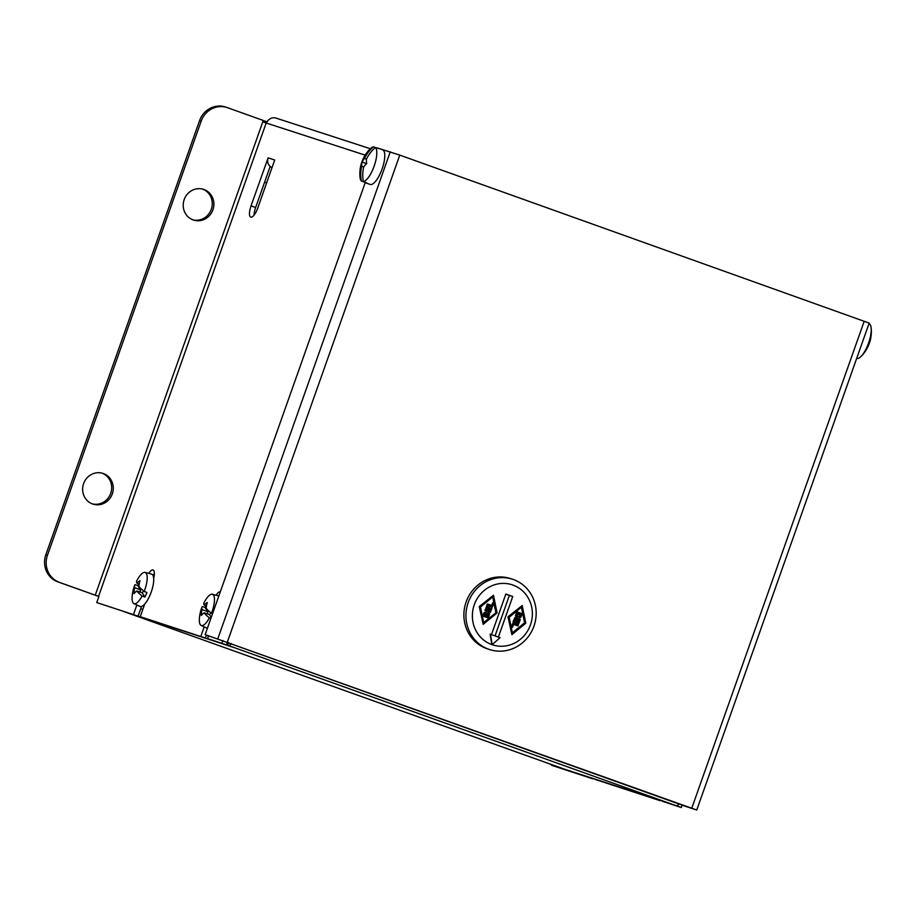 <?xml version="1.0" encoding="UTF-8"?>
<svg xmlns="http://www.w3.org/2000/svg" width="917" height="917" viewBox="0 0 917 917"><rect width="100%" height="100%" fill="white"/><g stroke="black" fill="none" stroke-linecap="round" stroke-linejoin="round"><path stroke-width="1.38" d="M272.062 167.685A7.921 7.485 -72 0 1 268.119 157.873L251.029 205.889A10.763 3.542 -70.3 0 0 250.765 217.123A10.763 3.542 -70.3 0 0 257.757 208.079L274.699 160.016A7.921 7.485 108 0 0 274.378 161.163M263.718 122.156A7.921 7.485 -72 0 1 264.291 120.895L267.145 121.823A7.921 7.485 108 0 1 276.246 118.178M682.248 804.828L681.285 807.545L676.735 805.768M592.863 778.842L551.518 765.259L593.001 778.464M551.518 765.259L551.736 764.629M655.689 798.81L660.332 800.323M676.689 805.905L662.418 800.999M662.338 801.24L681.285 807.545M655.598 799.051L595.099 779.141M595.007 779.381L660.194 800.701M365.172 155.145L265.609 122.809M227.473 642.152L226.51 644.869L207.563 638.564L208.537 635.825M207.563 638.564L226.51 644.869M206.463 635.08L205.419 638.014L140.232 616.694L144.714 604.062M140.232 616.694L205.419 638.014M154.365 573.583A10.763 3.542 -70.3 0 0 153.024 575.544M141.539 606.446L138.1 616.155L96.744 602.572L98.91 596.463M96.744 602.572L138.1 616.155M270.171 166.458L255.625 207.54A10.763 3.542 -70.3 0 0 254.066 215.151M136.874 604.979L133.504 614.516M153.666 578.352A10.763 3.542 -70.3 0 0 153.07 569.973A10.763 3.542 -70.3 0 0 148.76 573.366M204.204 626.85L200.834 636.375M220.321 591.809A10.763 3.542 -70.3 0 0 216.08 595.225M222.877 640.524L221.914 643.218M95.253 595.179L59.422 582.364A21.527 20.323 -72 0 1 47.466 555.232L201.19 121.124A21.527 20.323 -72 0 1 226.98 107.507A21.527 20.323 -72 0 1 227.508 107.69L263.271 120.471L95.253 595.179L98.566 596.337L266.182 123.004L262.87 121.846M98.887 596.52L57.805 581.837A21.527 20.323 -72 0 1 45.85 554.705L199.574 120.597A21.527 20.323 -72 0 1 225.364 106.98L226.98 107.507M202.714 189.12A16.139 15.245 -72 0 1 211.288 209.328A16.139 15.245 -72 0 1 192.765 219.782M102.131 473.161A16.139 15.245 -72 0 1 110.705 493.369A16.139 15.245 -72 0 1 92.17 503.823M212.904 209.844A16.139 15.245 -72 0 1 193.556 220.069A16.139 15.245 -72 0 1 184.042 200.009A16.139 15.245 -72 0 1 203.528 189.36A16.139 15.245 -72 0 1 212.904 209.844M112.31 493.896A16.139 15.245 -72 0 1 92.972 504.109A16.139 15.245 -72 0 1 83.458 484.05A16.139 15.245 -72 0 1 102.945 473.401A16.139 15.245 -72 0 1 112.31 493.896M566.167 769.741A7.921 7.485 -72 0 1 565.766 769.615L572.884 771.931M565.766 769.615L668.378 802.937A7.921 7.485 108 0 0 668.401 802.937L676.31 805.745A7.921 2.602 -70.3 0 0 679.13 803.716M266.687 182.896L264.589 182.208M234.626 647.769A7.921 7.485 108 0 0 234.66 647.78L124.127 611.662L571.921 771.85A7.921 2.602 109.7 0 1 571.899 771.839L572.816 772.137M123.898 611.547A7.921 2.602 -70.3 0 0 124.093 611.65L571.899 771.839A7.921 2.602 109.7 0 1 571.876 771.827M231.325 643.528A7.921 2.602 109.7 0 1 228.505 645.557L234.66 647.78M132.059 614.47A7.921 7.485 -72 0 1 130.523 613.691M228.585 642.542L227.622 645.259M366.72 163.57A34.559 22.661 -142.7 0 1 366.422 159.191A34.8 32.863 -72 0 1 375.443 147.477A18.42 6.052 109.7 0 1 374.147 166.115A18.42 6.052 109.7 0 1 363.338 181.669A34.8 32.863 -72 0 1 363.682 166.997A34.548 23.487 0.9 0 1 366.72 163.57M366.594 163.685L362.112 162.08A34.559 22.661 37.3 0 0 361.688 166.206A34.8 32.863 108 0 0 361.321 181.016A18.42 6.052 109.7 0 1 360.049 177.462A34.949 34.949 0 0 1 370.319 148.737A18.42 6.052 109.7 0 1 373.425 146.823A34.8 32.863 108 0 0 364.473 158.412L366.456 159.122M364.473 158.412A34.548 23.487 -179.1 0 0 362.112 162.08M376.933 148.004A18.42 6.052 109.7 0 1 377.953 148.107L382.549 149.746A18.42 6.052 109.7 0 1 382.114 168.969A18.42 6.052 109.7 0 1 370.136 184.443L365.551 182.804A18.42 6.052 -70.3 0 0 366.708 182.873L363.338 181.669M373.425 146.823L375.397 147.522M377.953 148.107A18.42 6.052 109.7 0 1 378.813 148.68L375.443 147.477M361.321 181.016L364.691 182.219A18.42 6.052 -70.3 0 0 365.551 182.804M363.728 166.94L361.688 166.206M856.765 358.18L857.773 358.536A18.42 6.052 -70.3 0 0 860.88 356.621A18.42 6.052 -70.3 0 0 871.15 327.896A18.42 6.052 -70.3 0 0 869.878 324.343L868.869 323.988M212.561 613.714L211.449 613.29A16.563 5.445 109.7 0 0 212.331 594.262A16.563 5.445 109.7 0 0 206.577 598.469A40.016 40.016 0 0 0 204.113 602.446A39.924 9.571 -155.4 0 0 204.067 604.945L206.474 605.896M210.887 618.436L209.363 617.852A39.924 9.571 24.6 0 1 204.032 612.831L209.431 614.55L211.231 617.462M209.431 614.55L211.059 612.98M204.067 604.945A39.97 20.117 14.2 0 1 207.299 602.503A39.97 31.327 55.7 0 0 206.119 608.269A39.924 9.571 -155.4 0 0 211.449 613.29M204.032 612.831A39.97 17.824 -176.4 0 0 201.35 615.479A39.97 33.62 -138.6 0 1 201.981 609.507A39.924 9.571 24.6 0 1 201.9 607.283A40.016 40.016 0 0 0 199.39 618.539A16.563 5.445 109.7 0 0 201.178 625.44L207.196 628.248A17.171 5.651 109.7 0 0 207.391 628.328M205.763 605.61A16.827 5.536 -70.3 0 0 205.007 607.398L202.37 606.527A39.924 9.571 24.6 0 0 201.9 607.283M209.363 617.852A16.563 5.445 109.7 0 1 201.178 625.44M207.941 610.229L207.712 611.765L201.981 609.507M205.007 607.398L207.712 611.765M212.331 594.262L218.762 595.912A17.171 5.651 109.7 0 1 218.854 595.947M208.021 610.298L207.46 613.92M144.852 597.07L142.089 596.016A39.924 9.571 24.6 0 1 136.759 590.984L142.158 592.714L144.852 597.07A16.827 5.536 -70.3 0 0 146.938 592.508L144.187 591.454A16.563 5.445 109.7 0 0 145.058 572.426A16.563 5.445 109.7 0 0 139.304 576.621A40.016 40.016 0 0 0 136.839 580.61A39.924 9.571 -155.4 0 0 136.793 583.097L139.212 584.049M142.158 592.714L143.786 591.133M136.793 583.097A39.97 20.117 14.2 0 1 140.026 580.656A39.97 31.327 55.7 0 0 138.857 586.433A39.924 9.571 -155.4 0 0 144.187 591.454M136.759 590.984A39.97 17.824 -176.4 0 0 134.077 593.631A39.97 33.62 -138.6 0 1 134.707 587.659A39.924 9.571 24.6 0 1 134.627 585.447A40.016 40.016 0 0 0 132.128 596.703A16.563 5.445 109.7 0 0 133.905 603.604L139.923 606.401A17.171 5.651 109.7 0 0 151.179 592.199A17.171 5.651 109.7 0 0 151.488 574.076L145.058 572.426M138.49 583.774A16.827 5.536 -70.3 0 0 137.745 585.562L135.097 584.679A39.924 9.571 24.6 0 0 134.627 585.447M142.089 596.016A16.563 5.445 109.7 0 1 133.905 603.604M140.668 588.382L140.439 589.918L134.707 587.659M137.745 585.562L140.439 589.918M140.748 588.45L140.186 592.084M365.207 182.643L205.156 634.61L696.76 810.02L869.19 323.093L399.778 155.122L377.483 147.992M205.156 634.61L682.133 805.137M696.76 810.02L682.099 805.229M519.251 617.691L518.243 616.82M516.947 611.834L522.3 613.748L520.661 617.508L519.366 617.737L518.483 616.533L516.821 617.141L515.79 616.018L516.615 611.731L515.469 615.915L516.867 617.152M490.457 634.255L492.142 644.708L500.029 637.682L490.137 634.151L491.821 644.605A31.602 29.837 -72 0 1 474.272 604.773A31.602 29.837 -72 0 1 512.912 585.046A31.602 29.837 -72 0 1 530.473 624.878A31.602 29.837 -72 0 1 491.821 644.605L492.142 644.708M498.367 637.086L512.741 596.52L505.84 594.056L491.478 634.621M512.741 596.52L509.371 595.431L495.042 635.894M505.806 594.159L509.371 595.431L505.806 594.147M483.179 624.351L479.259 606.561L493.495 595.236L497.094 612.923L483.179 624.351L479.58 606.664L493.495 595.236M511.892 634.621L507.972 616.832L522.197 605.507L525.808 623.193L511.892 634.621L508.293 616.935L522.197 605.507M533.946 626.162A36.978 34.926 -72 0 1 489.644 649.568A36.978 34.926 -72 0 1 467.842 603.615A36.978 34.926 -72 0 1 512.477 579.223A36.978 34.926 -72 0 1 533.946 626.162M489.644 649.568L487.58 648.904A36.978 34.926 -72 0 1 465.79 602.95A36.978 34.926 -72 0 1 510.425 578.558L512.477 579.223M493.77 602.996L492.349 606.985L487.042 605.082L487.454 603.936L491.844 605.507L492.853 602.664L493.77 602.996M492.853 602.664L491.523 605.403M487.454 603.936L487.042 605.082M492.349 606.985L486.721 604.979M491.993 607.994L490.469 612.304L485.104 610.39L486.595 606.183L487.512 606.515L486.434 609.564L487.615 609.988L488.612 607.146L489.529 607.467L488.52 610.309L489.965 610.825L491.088 607.662L491.993 607.994M491.088 607.662L489.644 610.722M488.612 607.146L487.282 609.874M486.595 606.183L485.104 610.39M490.469 612.304L484.784 610.275M486.514 616.041L487.936 616.556L488.497 614.195L487.271 614.126L486.514 616.041M484.382 615.284L485.62 615.72L485.769 613.29L484.382 615.284M488.44 618.024L483.087 616.109L484.726 612.35L486.01 612.12L486.893 613.324L488.566 612.716L489.598 613.84L488.44 618.024L482.755 616.006L483.97 612.751L485.815 612.075M486.812 612.934L488.36 612.659M485.299 615.605L485.586 613.255M496.189 612.602L483.717 622.838L480.485 606.985L492.956 596.749L496.189 612.602L483.649 622.528M492.704 596.956L495.856 612.499M509.199 617.256L521.67 607.02L524.891 622.872L512.431 633.108L509.199 617.256M521.406 607.226L524.57 622.769L512.362 632.799M511.617 626.861L513.039 622.872L518.346 624.775L517.933 625.921L513.543 624.351L512.534 627.194L511.296 626.758L513.039 622.872M512.534 627.194L511.296 626.758M517.933 625.921L513.211 624.248M513.394 621.864L514.918 617.554L520.271 619.479L518.793 623.675L517.876 623.354L518.953 620.305L517.773 619.881L516.764 622.712L515.858 622.391L516.867 619.548L515.423 619.032L514.299 622.196L513.062 621.76L514.918 617.554M514.299 622.196L513.062 621.76M516.867 619.548L515.102 618.929M515.858 622.391L516.535 619.445M516.764 622.712L515.537 622.288M518.953 620.305L517.452 619.777M517.876 623.354L518.632 620.19M518.793 623.675L517.555 623.251M518.873 613.817L517.452 613.313L517.314 615.995L518.873 613.817L517.131 613.209M521.005 614.585L519.767 614.138L519.641 616.579L521.005 614.585L519.446 614.035M517.154 615.926L518.552 613.714M487.615 616.442L487.913 613.828M519.481 616.499L520.684 614.47M274.699 160.016L268.119 157.873M57.805 581.837L59.422 582.364M199.574 120.597L201.19 121.124M45.85 554.705L47.466 555.232M255.625 207.54L251.029 205.889M676.31 805.745L228.505 645.557M140.725 608.728L142.823 609.404M691.773 808.186L864.204 321.248M399.778 155.122L227.347 642.049M217.833 638.725L390.264 151.798M370.342 148.726L276.051 118.11M668.482 802.971L565.972 769.684M860.88 356.621A34.949 34.949 0 0 0 871.15 327.896"/></g></svg>
